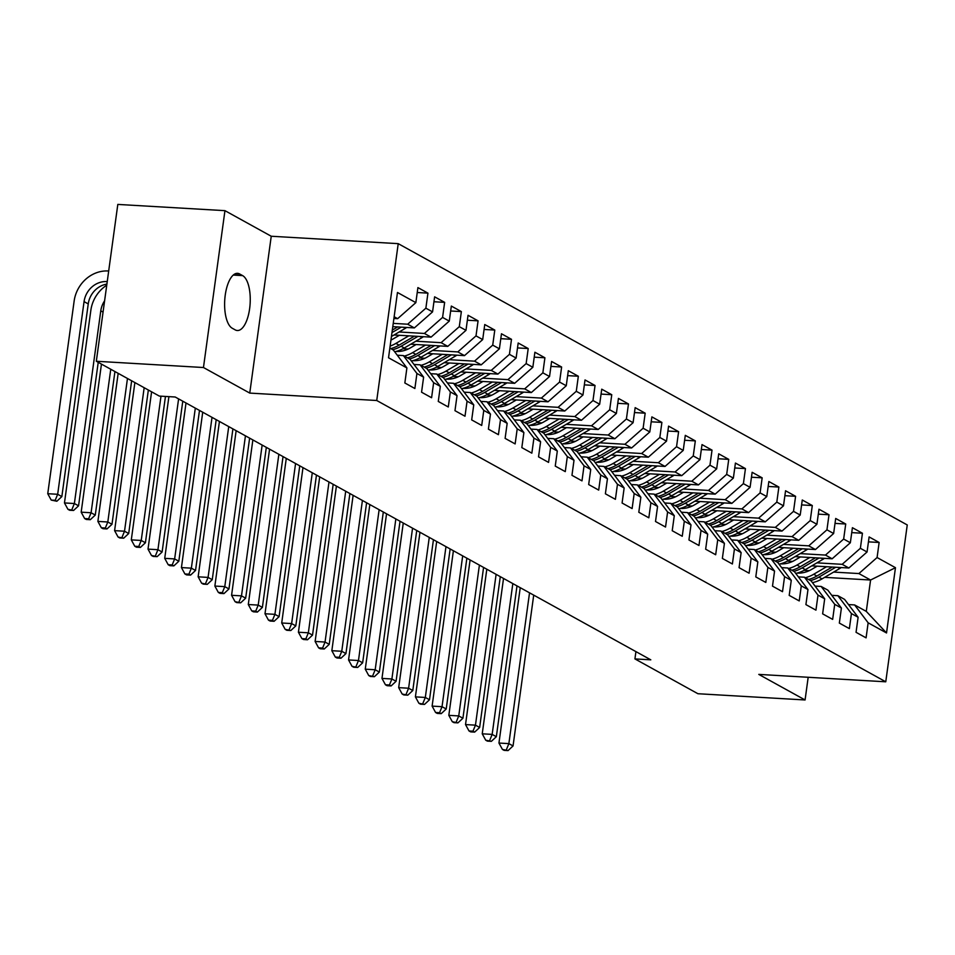 <?xml version="1.0" encoding="UTF-8"?>
<svg xmlns="http://www.w3.org/2000/svg" width="955" height="955" viewBox="0 0 955 955"><rect width="100%" height="100%" fill="white"/><g stroke="black" fill="none" stroke-linecap="round" stroke-linejoin="round"><path stroke-width="1.43" d="M224.95 210.661L203.463 367.52L249.756 393.09L271.244 236.243L224.95 210.661L117.811 204.418L96.324 361.265L159.33 396.086L175.195 397.005L650.797 659.833L634.932 658.914L697.926 693.724L805.077 699.967L808.181 677.274M271.244 236.243L398.223 243.656L907.25 524.952L885.763 681.798L376.736 400.503L398.223 243.656M824.678 577.345L870.578 580.019L895.468 567.688L877.084 557.529L879.137 542.476L869.122 536.937L867.056 551.99L860.371 548.289L862.437 533.248L852.409 527.697L850.344 542.75L843.659 539.062L845.724 524.009L835.697 518.47L833.631 533.511L826.946 529.822L829.012 514.769L818.984 509.23L816.919 524.283L810.234 520.582L812.299 505.541L802.272 500.002L800.206 515.043L793.521 511.355L795.587 496.302L785.559 490.763L783.494 505.816L776.809 502.115L778.874 487.062L768.847 481.523L766.781 496.576L760.096 492.887L762.162 477.834L752.134 472.295L750.081 487.337L743.396 483.648L745.449 468.595L735.422 463.056L733.368 478.109L726.683 474.408L728.737 459.367L718.709 453.816L716.656 468.869L709.971 465.181L712.024 450.127L702.009 444.588L699.943 459.642L693.258 455.941L695.324 440.888L685.296 435.349L683.231 450.402L676.546 446.701L678.611 431.66L668.584 426.121L666.518 441.162L659.833 437.474L661.899 422.42L651.871 416.881L649.806 431.935L643.121 428.234L645.186 413.193L635.159 407.642L633.093 422.695L626.408 419.006L628.474 403.953L618.446 398.414L616.381 413.455L609.696 409.767L611.761 394.713L601.734 389.174L599.668 404.228L592.983 400.527L595.049 385.486L585.021 379.947L582.968 394.988L576.283 391.299L578.336 376.246L568.309 370.707L566.255 385.76L559.57 382.06L561.624 367.018L551.596 361.468L549.543 376.521L542.858 372.832L544.911 357.779L534.895 352.24L532.83 367.281L526.145 363.592L528.211 348.539L518.183 343L516.118 358.053L509.433 354.353L511.498 339.312L501.471 333.773L499.405 348.814L492.72 345.125L494.786 330.072L484.758 324.533L482.693 339.586L476.008 335.885L478.073 320.844L468.046 315.293L465.98 330.346L459.295 326.658L461.361 311.605L451.333 306.066L449.268 321.107L442.583 317.418L444.648 302.365L434.62 296.826L432.555 311.879L425.87 308.179L427.936 293.137L417.908 287.598L415.855 302.64L397.65 318.672L394.14 316.738M895.468 567.688L886.527 632.962L868.143 622.803L854.594 604.921L848.494 604.575M415.855 302.64L397.471 292.481L388.53 357.767L406.902 367.926L404.848 382.979L414.876 388.518L416.929 373.465L423.614 377.153L421.561 392.207L431.588 397.746L433.642 382.704L440.327 386.393L438.273 401.446L448.289 406.985L450.354 391.932L457.039 395.633L454.974 410.674L465.001 416.225L467.067 401.172L473.752 404.86L471.686 419.913L481.714 425.452L483.779 410.399L490.464 414.1L488.399 429.153L498.426 434.692L500.492 419.639L507.177 423.34L505.111 438.381L515.139 443.92L517.204 428.879L523.889 432.567L521.824 447.62L531.851 453.159L533.917 438.106L540.602 441.807L538.536 456.848L548.564 462.399L550.629 447.346L557.314 451.035L555.249 466.088L565.276 471.627L567.33 456.586L574.015 460.274L571.961 475.327L581.989 480.866L584.042 465.813L590.727 469.514L588.674 484.555L598.701 490.094L600.755 475.053L607.44 478.742L605.386 493.795L615.402 499.334L617.467 484.281L624.152 487.981L622.087 503.022L632.115 508.573L634.18 493.52L640.865 497.209L638.8 512.262L648.827 517.801L650.892 502.76L657.577 506.448L655.512 521.502L665.539 527.041L667.605 511.987L674.29 515.688L672.225 530.729L682.252 536.268L684.317 521.227L691.002 524.916L688.937 539.969L698.965 545.508L701.03 530.455L707.715 534.155L705.65 549.197L715.677 554.748L717.742 539.694L724.427 543.383L722.362 558.436L732.389 563.975L734.443 548.934L741.128 552.623L739.075 567.676L749.102 573.215L751.155 558.162L757.84 561.862L755.787 576.904L765.815 582.443L767.868 567.401L774.553 571.09L772.5 586.143L782.515 591.682L784.58 576.629L791.265 580.33L789.2 595.383L799.228 600.922L801.293 585.869L807.978 589.557L805.913 604.611L815.94 610.15L818.005 595.108L824.69 598.797L822.625 613.85L832.653 619.389L834.718 604.336L841.403 608.037L839.338 623.078L849.365 628.617L851.43 613.576L858.115 617.264L856.05 632.317L866.078 637.856L868.143 622.803M393.233 323.375L407.678 324.211L414.363 327.911L392.792 326.646M425.87 308.179L407.678 324.211M432.555 311.879L414.363 327.911M389.843 348.098L393.353 350.043L406.902 367.926M399.154 331.982L424.39 333.45L431.075 337.139L394.033 334.978M442.583 317.418L424.39 333.45M449.268 321.107L431.075 337.139M416.929 373.465L403.38 355.582L397.28 355.224M403.38 355.582L410.065 359.283L423.614 377.153M415.867 341.21L441.103 342.678L447.788 346.379L410.734 344.218M459.295 326.658L441.103 342.678M465.98 330.346L447.788 346.379M433.642 382.704L420.093 364.822L413.993 364.464M420.093 364.822L426.778 368.511L440.327 386.393M402.998 348.718L408.203 349.029M432.579 350.449L457.815 351.918L464.5 355.618L427.446 353.457M476.008 335.885L457.815 351.918M482.693 339.586L464.5 355.618M450.354 391.932L436.805 374.05L430.705 373.692M436.805 374.05L443.49 377.75L457.039 395.633M419.699 357.958L424.915 358.256M449.292 359.677L474.528 361.157L481.213 364.846L444.159 362.685M492.72 345.125L474.528 361.157M499.405 348.814L481.213 364.846M467.067 401.172L453.518 383.289L447.418 382.931M453.518 383.289L460.203 386.978L473.752 404.86M436.411 367.186L441.628 367.496M466.004 368.917L491.24 370.385L497.925 374.085L460.871 371.925M509.433 354.353L491.24 370.385M516.118 358.053L497.925 374.085M483.779 410.399L470.23 392.517L464.13 392.171M470.23 392.517L476.915 396.218L490.464 414.1M453.124 376.425L458.34 376.736M482.705 378.156L507.953 379.624L514.638 383.313L477.584 381.152M526.145 363.592L507.953 379.624M532.83 367.281L514.638 383.313M500.492 419.639L486.943 401.757L480.843 401.398M486.943 401.757L493.628 405.457L507.177 423.34M469.836 385.665L475.053 385.963M499.417 387.384L524.665 388.864L531.35 392.553L494.296 390.392M542.858 372.832L524.665 388.864M549.543 376.521L531.35 392.553M517.204 428.879L503.655 410.996L497.555 410.638M503.655 410.996L510.34 414.685L523.889 432.567M486.549 394.893L491.765 395.203M516.13 396.623L541.366 398.092L548.051 401.792L511.009 399.632M559.57 382.06L541.366 398.092M566.255 385.76L548.051 401.792M533.917 438.106L520.368 420.224L514.268 419.878M520.368 420.224L527.053 423.925L540.602 441.807M503.261 404.132L508.478 404.431M532.842 405.851L558.078 407.331L564.763 411.02L527.721 408.859M576.283 391.299L558.078 407.331M582.968 394.988L564.763 411.02M550.629 447.346L537.068 429.464L530.98 429.105M537.068 429.464L543.753 433.152L557.314 451.035M519.974 413.372L525.19 413.67M549.555 415.091L574.791 416.559L581.476 420.26L544.434 418.099M592.983 400.527L574.791 416.559M599.668 404.228L581.476 420.26M567.33 456.586L553.781 438.703L547.693 438.345M553.781 438.703L560.466 442.392L574.015 460.274M536.686 422.599L541.891 422.91M566.267 424.33L591.503 425.799L598.188 429.487L561.146 427.327M609.696 409.767L591.503 425.799M616.381 413.455L598.188 429.487M584.042 465.813L570.493 447.931L564.393 447.573M570.493 447.931L577.178 451.631L590.727 469.514M553.399 431.839L558.603 432.138M582.98 433.558L608.216 435.038L614.901 438.727L577.847 436.566M626.408 419.006L608.216 435.038M633.093 422.695L614.901 438.727M600.755 475.053L587.206 457.17L581.106 456.812M587.206 457.17L593.891 460.859L607.44 478.742M570.111 441.067L575.316 441.377M599.692 442.798L624.928 444.266L631.613 447.967L594.559 445.806M643.121 428.234L624.928 444.266M649.806 431.935L631.613 447.967M617.467 484.281L603.918 466.398L597.818 466.052M603.918 466.398L610.603 470.099L624.152 487.981M586.812 450.306L592.028 450.605M616.405 452.025L641.641 453.506L648.326 457.194L611.272 455.034M659.833 437.474L641.641 453.506M666.518 441.162L648.326 457.194M634.18 493.52L620.631 475.638L614.531 475.28M620.631 475.638L627.316 479.326L640.865 497.209M603.524 459.546L608.741 459.844M633.117 461.265L658.353 462.733L665.038 466.434L627.984 464.273M676.546 446.701L658.353 462.733M683.231 450.402L665.038 466.434M650.892 502.76L637.343 484.877L631.243 484.519M637.343 484.877L644.028 488.566L657.577 506.448M620.237 468.774L625.453 469.084M649.818 470.505L675.066 471.973L681.751 475.662L644.697 473.501M693.258 455.941L675.066 471.973M699.943 459.642L681.751 475.662M667.605 511.987L654.056 494.105L647.956 493.747M654.056 494.105L660.741 497.806L674.29 515.688M636.949 478.013L642.166 478.312M666.53 479.732L691.778 481.213L698.463 484.901L661.409 482.741M709.971 465.181L691.778 481.213M716.656 468.869L698.463 484.901M684.317 521.227L670.768 503.345L664.668 502.987M670.768 503.345L677.453 507.033L691.002 524.916M653.662 487.241L658.878 487.551M683.243 488.972L708.479 490.44L715.164 494.141L678.122 491.98M726.683 474.408L708.479 490.44M733.368 478.109L715.164 494.141M701.03 530.455L687.481 512.572L681.381 512.226M687.481 512.572L694.166 516.273L707.715 534.155M670.374 496.481L675.591 496.779M699.955 498.212L725.191 499.68L731.876 503.369L694.834 501.208M743.396 483.648L725.191 499.68M750.081 487.337L731.876 503.369M717.742 539.694L704.181 521.812L698.093 521.454M704.181 521.812L710.866 525.501L724.427 543.383M687.087 505.72L692.303 506.019M716.668 507.439L741.904 508.908L748.589 512.608L711.547 510.448M760.096 492.887L741.904 508.908M766.781 496.576L748.589 512.608M734.443 548.934L720.894 531.052L714.806 530.694M720.894 531.052L727.579 534.74L741.128 552.623M703.799 514.948L709.004 515.258M733.38 516.679L758.616 518.147L765.301 521.836L728.259 519.675M776.809 502.115L758.616 518.147M783.494 505.816L765.301 521.836M751.155 558.162L737.606 540.279L731.506 539.921M737.606 540.279L744.291 543.98L757.84 561.862M720.512 524.188L725.716 524.486M750.093 525.907L775.329 527.387L782.014 531.076L744.96 528.915M793.521 511.355L775.329 527.387M800.206 515.043L782.014 531.076M767.868 567.401L754.319 549.519L748.219 549.161M754.319 549.519L761.004 553.208L774.553 571.09M737.224 533.415L742.429 533.726M766.805 535.146L792.041 536.615L798.726 540.315L761.672 538.154M810.234 520.582L792.041 536.615M816.919 524.283L798.726 540.315M784.58 576.629L771.031 558.747L764.931 558.4M771.031 558.747L777.716 562.447L791.265 580.33M753.925 542.655L759.141 542.953M783.518 544.386L808.754 545.854L815.439 549.543L778.385 547.382M826.946 529.822L808.754 545.854M833.631 533.511L815.439 549.543M801.293 585.869L787.744 567.986L781.644 567.628M787.744 567.986L794.429 571.675L807.978 589.557M770.637 551.894L775.854 552.193M800.23 553.614L825.466 555.082L832.151 558.782L795.097 556.622M843.659 539.062L825.466 555.082M850.344 542.75L832.151 558.782M818.005 595.108L804.456 577.226L798.356 576.868M804.456 577.226L811.141 580.915L824.69 598.797M787.35 561.122L792.566 561.433M816.931 562.853L842.179 564.321L848.864 568.01L811.81 565.861M860.371 548.289L842.179 564.321M867.056 551.99L848.864 568.01M834.718 604.336L821.169 586.454L815.069 586.095M821.169 586.454L827.854 590.154L841.403 608.037M804.062 570.362L809.279 570.66M833.643 572.081L858.891 573.561L870.578 580.019L866.292 611.391L854.594 604.921M877.084 557.529L858.891 573.561M851.43 613.576L837.881 595.693L831.781 595.335M837.881 595.693L844.566 599.382L858.115 617.264M203.463 367.52L96.324 361.265M885.763 681.798L758.783 674.397L805.077 699.967M249.756 393.09L376.736 400.503M635.923 651.62L634.932 658.914M393.914 318.457L397.65 318.672M886.527 632.962L866.292 611.391M239.645 273.966A27.802 11.221 93.3 0 0 237.556 273.333A27.802 11.221 93.3 0 0 224.926 297.805A27.802 11.221 93.3 0 0 232.22 328.222L235.228 329.893A27.802 11.221 93.3 0 0 237.318 330.514A27.802 11.221 93.3 0 0 249.935 306.054A27.802 11.221 93.3 0 0 242.654 275.625L239.645 273.966L235.396 273.715M879.137 542.476L868.441 541.855M862.437 533.248L851.729 532.615M845.724 524.009L835.016 523.388M829.012 514.769L818.304 514.148M812.299 505.541L801.603 504.909M795.587 496.302L784.891 495.681M778.874 487.062L768.178 486.441M762.162 477.834L751.466 477.214M745.449 468.595L734.753 467.974M728.737 459.367L718.041 458.734M712.024 450.127L701.328 449.507M695.324 440.888L684.616 440.267M678.611 431.66L667.903 431.039M661.899 422.42L651.191 421.8M645.186 413.193L634.49 412.56M628.474 403.953L617.778 403.332M611.761 394.713L601.065 394.093M595.049 385.486L584.353 384.865M578.336 376.246L567.64 375.625M561.624 367.018L550.928 366.386M544.911 357.779L534.215 357.158M528.211 348.539L517.503 347.918M511.498 339.312L500.79 338.679M494.786 330.072L484.078 329.451M478.073 320.844L467.377 320.212M461.361 311.605L450.665 310.984M444.648 302.365L433.952 301.744M427.936 293.137L417.24 292.505M817.17 566.172L811.499 569.49A27.588 24.782 118.9 0 1 797.019 573.096M826.576 566.721L813.696 574.265A33.234 29.856 118.9 0 1 805.351 577.715M841.14 567.568A11.508 10.338 118.9 0 1 839.815 568.464L822.052 578.885A33.234 29.856 118.9 0 1 812.442 582.634M832.187 567.043L816.871 576.02A33.234 29.856 118.9 0 1 808.527 579.47M810.532 580.58A33.234 29.856 -61.1 0 0 818.877 577.13L835.732 567.246M529.536 592.816L508.872 743.623L513.05 745.939L533.714 595.132M504.097 750.355L508.072 750.582L502.426 749.424L504.097 750.355M506.401 749.663L508.872 743.623L498.952 743.05L520.236 587.683M498.952 743.05L502.426 749.424M508.072 750.582L513.05 745.939M800.457 556.932L794.787 560.263A27.588 24.782 118.9 0 1 780.307 563.868M809.864 557.481L796.983 565.038A33.234 29.856 118.9 0 1 788.639 568.488M824.428 558.329A11.508 10.338 118.9 0 1 823.103 559.236L805.34 569.646A33.234 29.856 118.9 0 1 795.73 573.394M815.475 557.804L800.159 566.793A33.234 29.856 118.9 0 1 791.814 570.242M793.82 571.353A33.234 29.856 -61.1 0 0 802.164 567.891L819.02 558.018M512.823 583.589L492.159 734.395L496.337 736.699L517.001 585.893M487.384 741.116L491.359 741.343L485.713 740.197L487.384 741.116M489.688 740.423L492.159 734.395L482.239 733.81L503.524 578.444M482.239 733.81L485.713 740.197M491.359 741.343L496.337 736.699M783.745 547.693L778.074 551.023A27.588 24.782 118.9 0 1 763.594 554.628M793.151 548.242L780.271 555.798A33.234 29.856 118.9 0 1 771.927 559.248M807.715 549.101A11.508 10.338 118.9 0 1 806.402 549.996L788.627 560.418A33.234 29.856 118.9 0 1 779.017 564.166M798.762 548.576L783.446 557.553A33.234 29.856 118.9 0 1 775.102 561.003M777.107 562.113A33.234 29.856 -61.1 0 0 785.452 558.663L802.307 548.779M496.111 574.349L475.459 725.155L479.637 727.471L500.289 576.653M470.684 731.876L474.647 732.115L472.976 731.184L469.012 730.957L470.684 731.876M472.976 731.184L475.459 725.155L465.527 724.582L486.811 569.216M465.527 724.582L469.012 730.957M474.647 732.115L479.637 727.471M767.032 538.465L761.362 541.795A27.588 24.782 118.9 0 1 746.882 545.389M776.439 539.014L763.558 546.558A33.234 29.856 118.9 0 1 755.226 550.008M791.015 539.862A11.508 10.338 118.9 0 1 789.69 540.757L771.915 551.178A33.234 29.856 118.9 0 1 762.305 554.927M782.05 539.336L766.734 548.313A33.234 29.856 118.9 0 1 758.401 551.763M760.395 552.873A33.234 29.856 -61.1 0 0 768.739 549.423L785.595 539.551M479.398 565.109L458.746 715.928L462.924 718.232L483.576 567.425M453.971 722.649L457.934 722.875L452.3 721.717L453.971 722.649M456.263 721.956L458.746 715.928L448.826 715.343L470.099 559.976M448.826 715.343L452.3 721.717M457.934 722.875L462.924 718.232M750.32 529.225L744.649 532.556A27.588 24.782 118.9 0 1 730.169 536.161M759.726 529.774L746.846 537.331A33.234 29.856 118.9 0 1 738.513 540.781M774.302 530.622A11.508 10.338 118.9 0 1 772.977 531.529L755.202 541.951A33.234 29.856 118.9 0 1 745.592 545.687M765.337 530.109L750.021 539.086A33.234 29.856 118.9 0 1 741.689 542.536M743.694 543.646A33.234 29.856 -61.1 0 0 752.027 540.196L768.882 530.312M462.686 555.882L442.034 706.688L446.212 708.992L466.864 558.186M437.259 713.409L441.222 713.648L439.551 712.716L435.587 712.49L437.259 713.409M439.551 712.716L442.034 706.688L432.114 706.115L453.398 550.749M432.114 706.115L435.587 712.49M441.222 713.648L446.212 708.992M733.607 519.998L727.937 523.316A27.588 24.782 118.9 0 1 713.457 526.921M743.014 520.547L730.133 528.091A33.234 29.856 118.9 0 1 721.801 531.541M757.59 521.394A11.508 10.338 118.9 0 1 756.264 522.289L738.49 532.711A33.234 29.856 118.9 0 1 728.88 536.459M748.625 520.869L733.309 529.846A33.234 29.856 118.9 0 1 724.976 533.296M726.982 534.406A33.234 29.856 -61.1 0 0 735.314 530.956L752.17 521.072M445.973 546.642L425.321 697.448L429.499 699.764L450.151 548.958M420.546 704.181L424.509 704.408L418.875 703.25L420.546 704.181M422.838 703.489L425.321 697.448L415.401 696.875L436.686 541.509M415.401 696.875L418.875 703.25M424.509 704.408L429.499 699.764M716.907 510.758L711.224 514.088A27.588 24.782 118.9 0 1 696.744 517.682M726.301 511.307L713.421 518.863A33.234 29.856 118.9 0 1 705.088 522.313M740.877 512.155A11.508 10.338 118.9 0 1 739.552 513.062L721.777 523.471A33.234 29.856 118.9 0 1 712.167 527.22M731.912 511.629L716.596 520.618A33.234 29.856 118.9 0 1 708.264 524.068M710.269 525.166A33.234 29.856 -61.1 0 0 718.602 521.717L735.457 511.844M429.261 537.414L408.609 688.221L412.787 690.525L433.439 539.718M403.834 694.942L407.797 695.168L402.162 694.022L403.834 694.942M406.126 694.249L408.609 688.221L398.689 687.636L419.973 532.269M398.689 687.636L402.162 694.022M407.797 695.168L412.787 690.525M700.194 501.518L694.512 504.849A27.588 24.782 118.9 0 1 680.032 508.454M709.589 502.067L696.708 509.624A33.234 29.856 118.9 0 1 688.376 513.074M724.165 502.927A11.508 10.338 118.9 0 1 722.84 503.822L705.065 514.244A33.234 29.856 118.9 0 1 695.467 517.992M715.2 502.402L699.884 511.379A33.234 29.856 118.9 0 1 691.551 514.829M693.557 515.939A33.234 29.856 -61.1 0 0 701.889 512.489L718.745 502.605M412.56 528.175L391.896 678.981L396.074 681.297L416.738 530.479M387.121 685.702L391.084 685.941L389.413 685.01L385.45 684.783L387.121 685.702M389.413 685.01L391.896 678.981L381.976 678.408L403.261 523.042M381.976 678.408L385.45 684.783M391.084 685.941L396.074 681.297M683.482 492.291L677.799 495.621A27.588 24.782 118.9 0 1 663.319 499.214M692.888 492.84L680.008 500.384A33.234 29.856 118.9 0 1 671.663 503.834M707.452 493.687A11.508 10.338 118.9 0 1 706.127 494.583L688.364 505.004A33.234 29.856 118.9 0 1 678.754 508.752M698.499 493.162L683.183 502.139A33.234 29.856 118.9 0 1 674.839 505.589M676.844 506.699A33.234 29.856 -61.1 0 0 685.189 503.249L702.032 493.365M395.848 518.935L375.184 669.753L379.362 672.057L400.026 521.251M370.409 676.474L374.384 676.701L368.737 675.543L370.409 676.474M372.713 675.782L375.184 669.753L365.264 669.168L386.548 513.802M365.264 669.168L368.737 675.543M374.384 676.701L379.362 672.057M666.769 483.051L661.087 486.382A27.588 24.782 118.9 0 1 646.619 489.987M676.176 483.6L663.295 491.157A33.234 29.856 118.9 0 1 654.951 494.606M690.74 484.448A11.508 10.338 118.9 0 1 689.414 485.355L671.652 495.776A33.234 29.856 118.9 0 1 662.042 499.513M681.786 483.934L666.471 492.911A33.234 29.856 118.9 0 1 658.126 496.361M660.132 497.471A33.234 29.856 -61.1 0 0 668.476 494.022L685.32 484.137M379.135 509.707L358.471 660.514L362.649 662.818L383.313 512.011M353.696 667.235L357.671 667.461L352.025 666.315L353.696 667.235M356 666.542L358.471 660.514L348.551 659.941L369.836 504.562M348.551 659.941L352.025 666.315M357.671 667.461L362.649 662.818M650.057 473.823L644.386 477.142A27.588 24.782 118.9 0 1 629.906 480.747M659.463 474.372L646.583 481.917A33.234 29.856 118.9 0 1 638.238 485.367M674.027 475.22A11.508 10.338 118.9 0 1 672.702 476.115L654.939 486.537A33.234 29.856 118.9 0 1 645.329 490.285M665.074 474.695L649.758 483.672A33.234 29.856 118.9 0 1 641.414 487.122M643.419 488.232A33.234 29.856 -61.1 0 0 651.764 484.782L668.619 474.898M362.423 500.468L341.759 651.274L345.937 653.59L366.601 502.784M336.984 657.995L340.959 658.234L339.288 657.303L335.312 657.076L336.984 657.995M339.288 657.303L341.759 651.274L331.839 650.701L353.123 495.335M331.839 650.701L335.312 657.076M340.959 658.234L345.937 653.59M633.344 464.584L627.674 467.914A27.588 24.782 118.9 0 1 613.194 471.507M642.751 465.133L629.87 472.689A33.234 29.856 118.9 0 1 621.526 476.139M657.315 465.98A11.508 10.338 118.9 0 1 655.99 466.888L638.226 477.297A33.234 29.856 118.9 0 1 628.617 481.045M648.361 465.455L633.046 474.432A33.234 29.856 118.9 0 1 624.701 477.894M626.707 478.992A33.234 29.856 -61.1 0 0 635.051 475.542L651.907 465.67M345.71 491.24L325.046 642.047L329.224 644.35L349.888 493.544M320.271 648.767L324.246 648.994L322.575 648.075L318.6 647.848L320.271 648.767M322.575 648.075L325.046 642.047L315.126 641.462L336.411 486.095M315.126 641.462L318.6 647.848M324.246 648.994L329.224 644.35M616.632 455.344L610.961 458.675A27.588 24.782 118.9 0 1 596.481 462.28M626.038 455.893L613.158 463.45A33.234 29.856 118.9 0 1 604.813 466.9M640.602 456.753A11.508 10.338 118.9 0 1 639.289 457.648L621.514 468.069A33.234 29.856 118.9 0 1 611.904 471.818M631.649 456.227L616.333 465.204A33.234 29.856 118.9 0 1 607.989 468.654M609.994 469.764A33.234 29.856 -61.1 0 0 618.339 466.315L635.194 456.43M328.998 482L308.346 632.807L312.524 635.123L333.176 484.304M303.571 639.528L307.534 639.766L305.863 638.835L301.899 638.609L303.571 639.528M305.863 638.835L308.346 632.807L298.414 632.234L319.698 476.867M298.414 632.234L301.899 638.609M307.534 639.766L312.524 635.123M599.919 446.116L594.249 449.435A27.588 24.782 118.9 0 1 579.769 453.04M609.326 446.665L596.445 454.21A33.234 29.856 118.9 0 1 588.113 457.66M623.902 447.513A11.508 10.338 118.9 0 1 622.576 448.408L604.802 458.83A33.234 29.856 118.9 0 1 595.192 462.578M614.936 446.988L599.621 455.965A33.234 29.856 118.9 0 1 591.288 459.415M593.282 460.525A33.234 29.856 -61.1 0 0 601.626 457.075L618.482 447.191M312.285 472.761L291.633 623.579L295.811 625.883L316.463 475.077M286.858 630.3L290.821 630.527L285.187 629.369L286.858 630.3M289.15 629.608L291.633 623.579L281.713 622.994L302.986 467.628M281.713 622.994L285.187 629.369M290.821 630.527L295.811 625.883M583.207 436.877L577.536 440.207A27.588 24.782 118.9 0 1 563.056 443.812M592.613 437.426L579.733 444.982A33.234 29.856 118.9 0 1 571.4 448.432M607.189 438.273A11.508 10.338 118.9 0 1 605.864 439.181L588.089 449.59A33.234 29.856 118.9 0 1 578.479 453.339M598.224 437.76L582.908 446.737A33.234 29.856 118.9 0 1 574.576 450.187M576.581 451.297A33.234 29.856 -61.1 0 0 584.914 447.835L601.769 437.963M295.572 463.533L274.921 614.34L279.099 616.644L299.751 465.837M270.146 621.06L274.109 621.287L272.438 620.368L268.474 620.141L270.146 621.06M272.438 620.368L274.921 614.34L265.001 613.755L286.285 458.388M265.001 613.755L268.474 620.141M274.109 621.287L279.099 616.644M566.494 427.649L560.824 430.968A27.588 24.782 118.9 0 1 546.344 434.573M575.901 428.198L563.02 435.743A33.234 29.856 118.9 0 1 554.688 439.193M590.476 429.046A11.508 10.338 118.9 0 1 589.151 429.941L571.377 440.362A33.234 29.856 118.9 0 1 561.767 444.111M581.511 428.52L566.196 437.497A33.234 29.856 118.9 0 1 557.863 440.947M559.869 442.058A33.234 29.856 -61.1 0 0 568.201 438.608L585.057 428.723M278.86 454.294L258.208 605.1L262.386 607.416L283.038 456.609M253.433 611.821L257.396 612.06L255.725 611.128L251.762 610.902L253.433 611.821M255.725 611.128L258.208 605.1L248.288 604.527L269.573 449.16M248.288 604.527L251.762 610.902M257.396 612.06L262.386 607.416M549.793 418.409L544.111 421.74A27.588 24.782 118.9 0 1 529.631 425.333M559.188 418.959L546.308 426.503A33.234 29.856 118.9 0 1 537.975 429.965M573.764 419.806A11.508 10.338 118.9 0 1 572.439 420.713L554.664 431.123A33.234 29.856 118.9 0 1 545.054 434.871M564.799 419.281L549.483 428.258A33.234 29.856 118.9 0 1 541.151 431.72M543.156 432.818A33.234 29.856 -61.1 0 0 551.489 429.368L568.344 419.496M262.148 445.066L241.496 595.872L245.674 598.176L266.326 447.37M236.721 602.593L240.684 602.82L235.049 601.662L236.721 602.593M239.013 601.901L241.496 595.872L231.576 595.287L252.86 439.921M231.576 595.287L235.049 601.662M240.684 602.82L245.674 598.176M533.081 409.17L527.399 412.5A27.588 24.782 118.9 0 1 512.919 416.105M542.476 409.719L529.595 417.275A33.234 29.856 118.9 0 1 521.263 420.725M557.052 410.566A11.508 10.338 118.9 0 1 555.726 411.474L537.952 421.895A33.234 29.856 118.9 0 1 528.354 425.644M548.086 410.053L532.771 419.03A33.234 29.856 118.9 0 1 524.438 422.48M526.444 423.59A33.234 29.856 -61.1 0 0 534.776 420.14L551.632 410.256M245.447 435.826L224.783 586.633L228.961 588.949L249.625 438.13M220.008 593.353L223.971 593.592L222.3 592.661L218.337 592.434L220.008 593.353M222.3 592.661L224.783 586.633L214.863 586.06L236.148 430.693M214.863 586.06L218.337 592.434M223.971 593.592L228.961 588.949M516.369 399.942L510.686 403.261A27.588 24.782 118.9 0 1 496.218 406.866M525.775 400.491L512.895 408.036A33.234 29.856 118.9 0 1 504.55 411.486M540.339 401.339A11.508 10.338 118.9 0 1 539.014 402.234L521.251 412.656A33.234 29.856 118.9 0 1 511.641 416.404M531.386 400.814L516.07 409.791A33.234 29.856 118.9 0 1 507.726 413.24M509.731 414.351A33.234 29.856 -61.1 0 0 518.076 410.901L534.919 401.016M228.734 426.587L208.071 577.405L212.249 579.709L232.913 428.902M203.296 584.126L207.271 584.353L201.624 583.195L203.296 584.126M205.6 583.433L208.071 577.405L198.151 576.82L219.435 421.453M198.151 576.82L201.624 583.195M207.271 584.353L212.249 579.709M499.656 390.702L493.974 394.033A27.588 24.782 118.9 0 1 479.506 397.638M509.063 391.252L496.182 398.808A33.234 29.856 118.9 0 1 487.838 402.258M523.627 392.099A11.508 10.338 118.9 0 1 522.301 393.006L504.538 403.416A33.234 29.856 118.9 0 1 494.929 407.164M514.673 391.574L499.358 400.563A33.234 29.856 118.9 0 1 491.013 404.013M493.019 405.123A33.234 29.856 -61.1 0 0 501.363 401.661L518.207 391.789M212.022 417.359L191.358 568.165L195.536 570.469L216.2 419.663M186.583 574.886L190.558 575.113L188.887 574.194L184.912 573.967L186.583 574.886M188.887 574.194L191.358 568.165L181.438 567.58L202.723 412.214M181.438 567.58L184.912 573.967M190.558 575.113L195.536 570.469M482.944 381.475L477.273 384.793A27.588 24.782 118.9 0 1 462.793 388.399M492.35 382.012L479.47 389.568A33.234 29.856 118.9 0 1 471.125 393.018M506.914 382.871A11.508 10.338 118.9 0 1 505.589 383.767L487.826 394.188A33.234 29.856 118.9 0 1 478.216 397.937M497.961 382.346L482.645 391.323A33.234 29.856 118.9 0 1 474.301 394.773M476.306 395.883A33.234 29.856 -61.1 0 0 484.651 392.433L501.506 382.549M195.309 408.119L174.646 558.926L178.824 561.242L199.488 410.435M169.871 565.647L173.846 565.885L172.175 564.954L168.199 564.727L169.871 565.647M172.175 564.954L174.646 558.926L164.726 558.353L186.01 402.986M164.726 558.353L168.199 564.727M173.846 565.885L178.824 561.242M466.231 372.235L460.561 375.566A27.588 24.782 118.9 0 1 446.081 379.159M475.638 372.784L462.757 380.329A33.234 29.856 118.9 0 1 454.413 383.791M490.202 373.632A11.508 10.338 118.9 0 1 488.876 374.539L471.113 384.949A33.234 29.856 118.9 0 1 461.504 388.697M481.248 373.107L465.933 382.084A33.234 29.856 118.9 0 1 457.588 385.545M459.594 386.644A33.234 29.856 -61.1 0 0 467.938 383.194L484.794 373.321M178.597 398.892L157.933 549.698L162.111 552.002L182.775 401.196M153.158 556.419L157.133 556.646L151.487 555.488L153.158 556.419M155.462 555.726L157.933 549.698L148.013 549.113L168.904 396.635M148.013 549.113L151.487 555.488M157.133 556.646L162.111 552.002M449.519 362.995L443.848 366.326A27.588 24.782 118.9 0 1 429.368 369.931M458.925 363.545L446.045 371.101A33.234 29.856 118.9 0 1 437.7 374.551M473.489 364.392A11.508 10.338 118.9 0 1 472.176 365.299L454.401 375.721A33.234 29.856 118.9 0 1 444.791 379.469M464.536 363.879L449.22 372.856A33.234 29.856 118.9 0 1 440.876 376.306M442.881 377.416A33.234 29.856 -61.1 0 0 451.226 373.966L468.081 364.082M160.989 396.182L141.233 540.458L145.411 542.762L165.454 396.444M136.458 547.179L140.421 547.418L138.75 546.487L134.786 546.26L136.458 547.179M138.75 546.487L141.233 540.458L131.301 539.885L151.594 391.813M131.301 539.885L134.786 546.26M140.421 547.418L145.411 542.762M432.806 353.768L427.136 357.086A27.588 24.782 118.9 0 1 412.656 360.692M442.213 354.317L429.332 361.861A33.234 29.856 118.9 0 1 421 365.311M456.788 355.165A11.508 10.338 118.9 0 1 455.463 356.06L437.688 366.481A33.234 29.856 118.9 0 1 428.079 370.23M447.823 354.639L432.508 363.616A33.234 29.856 118.9 0 1 424.175 367.066M426.169 368.176A33.234 29.856 -61.1 0 0 434.513 364.726L451.369 354.842M144.169 387.706L124.52 531.219L128.698 533.535L148.347 390.022M119.745 537.952L123.708 538.178L118.074 537.02L119.745 537.952M122.037 537.259L124.52 531.219L114.6 530.646L134.882 382.573M114.6 530.646L118.074 537.02M123.708 538.178L128.698 533.535M416.094 344.528L410.423 347.859A27.588 24.782 118.9 0 1 395.943 351.464M425.5 345.077L412.62 352.634A33.234 29.856 118.9 0 1 404.287 356.084M440.076 345.925A11.508 10.338 118.9 0 1 438.751 346.832L420.976 357.242A33.234 29.856 118.9 0 1 411.366 360.99M431.111 345.4L415.795 354.389A33.234 29.856 118.9 0 1 407.463 357.839M409.468 358.949A33.234 29.856 -61.1 0 0 417.801 355.487L434.656 345.615M127.469 378.478L107.808 521.991L111.986 524.295L131.647 380.782M103.033 528.712L106.996 528.939L105.325 528.019L101.361 527.793L103.033 528.712M105.325 528.019L107.808 521.991L97.888 521.406L118.169 373.333M97.888 521.406L101.361 527.793M106.996 528.939L111.986 524.295M399.381 335.289L393.711 338.619A27.588 24.782 118.9 0 1 390.953 340.04M408.788 335.838L395.907 343.394A33.234 29.856 118.9 0 1 390.129 346.08M423.363 336.697A11.508 10.338 118.9 0 1 422.038 337.593L404.263 348.014A33.234 29.856 118.9 0 1 394.654 351.762M414.398 336.172L399.083 345.149A33.234 29.856 118.9 0 1 390.75 348.599M392.756 349.709A33.234 29.856 -61.1 0 0 401.088 346.259L417.944 336.375M110.756 369.239L91.095 512.751L95.273 515.067L114.934 371.543M86.32 519.472L90.283 519.711L88.612 518.78L84.649 518.553L86.32 519.472M88.612 518.78L91.095 512.751L81.175 512.178L101.457 364.106M81.175 512.178L84.649 518.553M90.283 519.711L95.273 515.067M406.651 327.458A11.508 10.338 118.9 0 1 405.326 328.353L391.443 336.506M397.686 326.932L392.314 330.084M391.98 332.567L401.231 327.147M104.608 300.813A21.726 19.518 -61.1 0 0 100.776 310.853L74.383 503.524L78.561 505.828L98.222 362.315M69.608 510.245L73.571 510.471L67.936 509.313L69.608 510.245M71.9 509.552L74.383 503.524L64.463 502.939L90.856 310.268A32.589 29.271 118.9 0 1 106.745 285.199M64.463 502.939L67.936 509.313M73.571 510.471L78.561 505.828M107.235 281.606L106.805 281.582A21.726 19.518 -61.1 0 0 84.064 301.613L57.67 494.284L47.75 493.711L74.144 301.04A32.589 29.271 118.9 0 1 108.261 270.981L108.691 271.005M106.9 284.089A21.726 19.518 -61.1 0 0 88.242 303.929L61.848 496.588L57.67 494.284L55.187 500.313L51.224 500.086L56.858 501.244L55.187 500.313M47.75 493.711L51.224 500.086M56.858 501.244L61.848 496.588M233.271 275.076L242.654 275.625M816.871 576.02L813.696 574.265M822.052 578.885L818.877 577.13M839.815 568.464L837.845 567.377M800.159 566.793L796.983 565.038M805.34 569.646L802.164 567.891M823.103 559.236L821.133 558.138M783.446 557.553L780.271 555.798M788.627 560.418L785.452 558.663M806.402 549.996L804.42 548.898M766.734 548.313L763.558 546.558M771.915 551.178L768.739 549.423M789.69 540.757L787.708 539.671M750.021 539.086L746.846 537.331M755.202 541.951L752.027 540.196M772.977 531.529L770.995 530.431M733.309 529.846L730.133 528.091M738.49 532.711L735.314 530.956M756.264 522.289L754.283 521.203M716.596 520.618L713.421 518.863M721.777 523.471L718.602 521.717M739.552 513.062L737.57 511.964M699.884 511.379L696.708 509.624M705.065 514.244L701.889 512.489M722.84 503.822L720.858 502.724M683.183 502.139L680.008 500.384M688.364 505.004L685.189 503.249M706.127 494.583L704.145 493.496M666.471 492.911L663.295 491.157M671.652 495.776L668.476 494.022M689.414 485.355L687.433 484.257M649.758 483.672L646.583 481.917M654.939 486.537L651.764 484.782M672.702 476.115L670.732 475.029M633.046 474.432L629.87 472.689M638.226 477.297L635.051 475.542M655.99 466.888L654.02 465.789M616.333 465.204L613.158 463.45M621.514 468.069L618.339 466.315M639.289 457.648L637.307 456.55M599.621 455.965L596.445 454.21M604.802 458.83L601.626 457.075M622.576 448.408L620.595 447.322M582.908 446.737L579.733 444.982M588.089 449.59L584.914 447.835M605.864 439.181L603.882 438.082M566.196 437.497L563.02 435.743M571.377 440.362L568.201 438.608M589.151 429.941L587.17 428.855M549.483 428.258L546.308 426.503M554.664 431.123L551.489 429.368M572.439 420.713L570.457 419.615M532.771 419.03L529.595 417.275M537.952 421.895L534.776 420.14M555.726 411.474L553.745 410.375M516.07 409.791L512.895 408.036M521.251 412.656L518.076 410.901M539.014 402.234L537.032 401.148M499.358 400.563L496.182 398.808M504.538 403.416L501.363 401.661M522.301 393.006L520.32 391.908M482.645 391.323L479.47 389.568M487.826 394.188L484.651 392.433M505.589 383.767L503.619 382.68M465.933 382.084L462.757 380.329M471.113 384.949L467.938 383.194M488.876 374.539L486.907 373.441M449.22 372.856L446.045 371.101M454.401 375.721L451.226 373.966M472.176 365.299L470.194 364.201M432.508 363.616L429.332 361.861M437.688 366.481L434.513 364.726M455.463 356.06L453.482 354.974M415.795 354.389L412.62 352.634M420.976 357.242L417.801 355.487M438.751 346.832L436.769 345.734M399.083 345.149L395.907 343.394M404.263 348.014L401.088 346.259M422.038 337.593L420.057 336.494M405.326 328.353L403.344 327.267M103.056 312.118L100.776 310.853M88.242 303.929L84.064 301.613"/></g></svg>
